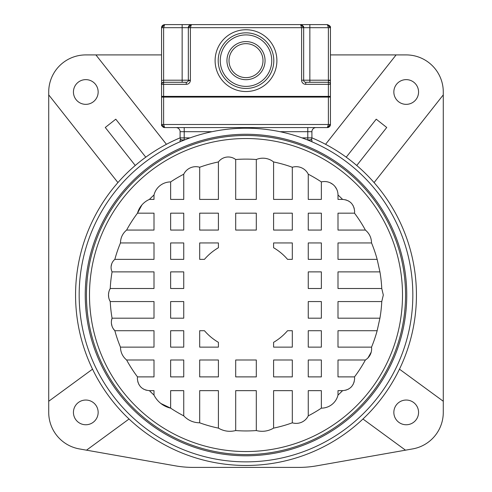 <?xml version="1.0" encoding="UTF-8"?>
<svg xmlns="http://www.w3.org/2000/svg" width="492" height="492" viewBox="0 0 492 492"><rect width="100%" height="100%" fill="white"/><g stroke="black" fill="none" stroke-linecap="round" stroke-linejoin="round"><path stroke-width="0.74" d="M399.467 369.166L443.28 401.257L443.28 94.876L374.08 182.581M311.91 137.858A170.435 170.435 0 0 1 246 465.469A170.435 170.435 0 0 1 180.09 137.858M353.317 162.624L356.743 165.478L386.73 127.477L376.22 119.187L346.233 157.188L349.806 159.857M325.569 144.31L396.103 54.913L330.446 54.913M161.554 54.913L85.799 54.913A37.072 37.072 0 0 0 48.72 91.986L48.72 401.257L92.533 369.166M142.194 159.857L145.767 157.188L115.78 119.187L105.27 127.477L135.257 165.478L138.683 162.624M443.28 401.257L443.28 412.401A37.072 37.072 0 0 1 412.64 448.913L316.663 465.838A102.982 102.982 0 0 1 298.779 467.4L193.221 467.4A102.982 102.982 0 0 1 175.337 465.838L79.36 448.913A37.072 37.072 0 0 1 48.72 412.401L48.72 401.257M405.494 450.174L362.955 419.012M406.201 424.756A12.355 12.355 0 0 0 418.563 412.394A12.355 12.355 0 0 0 406.201 400.039A12.355 12.355 0 0 0 393.846 412.394A12.355 12.355 0 0 0 406.201 424.756M396.103 54.913L406.201 54.913A37.072 37.072 0 0 1 443.28 91.986L443.28 94.876M406.201 104.347A12.355 12.355 0 0 0 418.563 91.986A12.355 12.355 0 0 0 406.201 79.63A12.355 12.355 0 0 0 393.846 91.986A12.355 12.355 0 0 0 406.201 104.347M95.897 54.913L166.431 144.31M117.92 182.581L48.72 94.876M85.799 79.63A12.355 12.355 0 0 0 73.437 91.986A12.355 12.355 0 0 0 85.799 104.347A12.355 12.355 0 0 0 98.154 91.986A12.355 12.355 0 0 0 85.799 79.63M129.045 419.012L86.506 450.174M85.799 400.039A12.355 12.355 0 0 0 73.437 412.394A12.355 12.355 0 0 0 85.799 424.756A12.355 12.355 0 0 0 98.154 412.394A12.355 12.355 0 0 0 85.799 400.039M412.831 295.034A166.831 166.831 0 0 1 412.831 295.772A166.831 166.831 0 0 1 245.631 461.865A166.831 166.831 0 0 1 79.169 295.034A166.831 166.831 0 0 1 79.169 294.29A166.831 166.831 0 0 1 246.369 128.203A166.831 166.831 0 0 1 412.831 295.034A166.831 166.831 0 0 1 412.831 295.772A166.831 166.831 0 0 1 245.631 461.865A166.831 166.831 0 0 1 79.169 295.034M112.071 271.879A135.915 135.915 0 0 0 110.239 288.503L154.002 288.503L154.002 271.879L112.071 271.879A10.517 10.517 0 0 1 114.851 259.352L154.002 259.352L154.002 242.943L120.46 242.943A135.915 135.915 0 0 0 114.851 259.352M141.905 204.949L137.496 213.177A135.915 135.915 0 0 0 126.616 230.065L154.002 230.065L154.002 213.177L137.496 213.177A21.23 21.23 0 0 1 149.408 199.408L154.002 199.408L154.002 194.986A135.915 135.915 0 0 0 149.408 199.408M183.737 174.217A135.915 135.915 0 0 0 170.644 181.923L170.644 199.408L183.737 199.408L183.737 174.217A13.45 13.45 0 0 1 199.684 167.249L199.684 199.408L218.405 199.408L218.405 161.948A135.915 135.915 0 0 0 199.684 167.249M256.307 159.506A135.915 135.915 0 0 0 235.693 159.506L235.693 199.408L256.307 199.408L256.307 159.506A17.128 17.128 0 0 1 273.595 161.948L273.595 199.408L292.316 199.408L292.316 167.249A135.915 135.915 0 0 0 273.595 161.948M321.356 181.923A135.915 135.915 0 0 0 308.263 174.217L308.263 199.408L321.356 199.408L321.356 181.923A13.45 13.45 0 0 1 337.998 194.986L337.998 199.408L342.592 199.408A135.915 135.915 0 0 0 337.998 194.986M365.384 230.065A135.915 135.915 0 0 0 354.504 213.177L337.998 213.177L337.998 230.065L365.384 230.065C369.369 233.429 371.423 237.722 371.54 242.943L337.998 242.943L337.998 259.352L377.149 259.352A135.915 135.915 0 0 0 371.54 242.943M381.761 288.503A135.915 135.915 0 0 0 379.929 271.879L337.998 271.879L337.998 288.503L381.761 288.503L383.317 295.034L381.761 301.559L337.998 301.559L337.998 318.189L379.929 318.189L377.149 330.716L337.998 330.716L337.998 347.124L371.54 347.124L371.651 348.828C371.503 353.637 369.412 357.364 365.384 360.003L337.998 360.003L337.998 376.89L354.504 376.89L354.627 378.619C353.914 385.931 349.904 389.947 342.592 390.654L337.998 390.654L337.998 395.082A17.128 17.128 0 0 1 321.356 408.145L321.356 390.654L308.263 390.654L308.263 415.851A13.45 13.45 0 0 1 292.316 422.812L292.316 390.654L273.595 390.654L273.595 428.12C268.158 431.263 262.396 432.074 256.307 430.555L256.307 390.654L235.693 390.654L235.693 430.555C229.604 432.074 223.842 431.263 218.405 428.12L218.405 390.654L199.684 390.654L199.684 422.812C193.399 422.702 188.085 420.383 183.737 415.851L183.737 390.654L170.644 390.654L170.644 408.145A24.735 24.735 0 0 1 154.002 395.082L154.002 390.654L149.408 390.654C142.096 389.947 138.086 385.931 137.373 378.619L137.496 376.89L154.002 376.89L154.002 360.003L126.616 360.003C122.631 356.632 120.577 352.34 120.46 347.124L154.002 347.124L154.002 330.716L114.851 330.716A12.036 12.036 0 0 1 112.071 318.189L154.002 318.189L154.002 301.559L110.239 301.559A13.1 13.1 0 0 1 110.239 288.503L109.402 290.249M120.46 242.943C120.577 237.722 122.631 233.429 126.616 230.065M377.149 259.352L379.929 271.879M342.592 199.408C349.904 200.121 353.914 204.131 354.627 211.449L354.504 213.177M292.316 167.249A13.45 13.45 0 0 1 308.263 174.217M218.405 161.948A12.257 12.257 0 0 1 235.693 159.506M154.002 194.986A17.128 17.128 0 0 1 170.644 181.923M183.737 230.065L183.737 213.177L170.644 213.177L170.644 230.065L183.737 230.065M218.405 230.065L218.405 213.177L199.684 213.177L199.684 230.065L218.405 230.065M256.307 230.065L256.307 213.177L235.693 213.177L235.693 230.065L256.307 230.065M292.316 230.065L292.316 213.177L273.595 213.177L273.595 230.065L292.316 230.065M321.356 230.065L321.356 213.177L308.263 213.177L308.263 230.065L321.356 230.065M183.737 259.352L183.737 242.943L170.644 242.943L170.644 259.352L183.737 259.352M170.644 271.879L170.644 288.503L183.737 288.503L183.737 271.879L170.644 271.879M308.263 271.879L308.263 288.503L321.356 288.503L321.356 271.879L308.263 271.879M321.356 259.352L321.356 242.943L308.263 242.943L308.263 259.352L321.356 259.352M183.737 318.189L183.737 301.559L170.644 301.559L170.644 318.189L183.737 318.189M321.356 318.189L321.356 301.559L308.263 301.559L308.263 318.189L321.356 318.189M183.737 347.124L183.737 330.716L170.644 330.716L170.644 347.124L183.737 347.124M321.356 347.124L321.356 330.716L308.263 330.716L308.263 347.124L321.356 347.124M183.737 376.89L183.737 360.003L170.644 360.003L170.644 376.89L183.737 376.89M218.405 376.89L218.405 360.003L199.684 360.003L199.684 376.89L218.405 376.89M256.307 376.89L256.307 360.003L235.693 360.003L235.693 376.89L256.307 376.89M292.316 376.89L292.316 360.003L273.595 360.003L273.595 376.89L292.316 376.89M321.356 376.89L321.356 360.003L308.263 360.003L308.263 376.89L321.356 376.89M273.595 242.943L273.595 247.734A54.76 54.76 0 0 1 287.543 259.352L292.316 259.352L292.316 242.943L273.595 242.943M292.316 330.716L287.543 330.716A54.76 54.76 0 0 1 273.595 342.334L273.595 347.124L292.316 347.124L292.316 330.716M199.684 259.352L204.457 259.352A54.76 54.76 0 0 1 218.405 247.734L218.405 242.943L199.684 242.943L199.684 259.352M218.405 347.124L218.405 342.334A54.76 54.76 0 0 1 204.457 330.716L199.684 330.716L199.684 347.124L218.405 347.124M337.85 192.975L337.666 192.009M336.669 189.149L335.04 186.573M332.856 184.408L330.249 182.803M324.345 181.536L323.718 181.56M345.698 199.82L348.68 201.062M350.587 202.446L351.288 203.128M352.985 205.373L354.215 208.337M89.489 293.964A156.511 156.511 0 0 1 246.535 138.523A156.511 156.511 0 0 1 402.511 295.034A156.511 156.511 0 0 1 402.511 296.104A156.511 156.511 0 0 1 245.465 451.545A156.511 156.511 0 0 1 89.489 295.034A156.511 156.511 0 0 1 89.489 293.964M108.818 292.162L108.511 294.407M108.498 294.72L108.695 297.291M111.45 270.188L111.241 269.259M111.118 266.504L111.715 263.817M112.988 261.375L113.431 260.791M111.45 320.809L112.071 318.189A135.915 135.915 0 0 1 110.239 301.559L109.292 299.53M337.998 395.082A135.915 135.915 0 0 0 342.592 390.654M308.263 415.851A135.915 135.915 0 0 0 321.356 408.145M273.595 428.12A135.915 135.915 0 0 0 292.316 422.812M235.693 430.555A135.915 135.915 0 0 0 256.307 430.555M199.684 422.812A135.915 135.915 0 0 0 218.405 428.12M160.853 403.483L170.644 408.145A135.915 135.915 0 0 0 183.737 415.851M149.408 390.654A135.915 135.915 0 0 0 154.002 395.082M146.302 390.248L143.32 389M141.413 387.616L140.712 386.94M139.015 384.689L137.785 381.731M126.616 360.003A135.915 135.915 0 0 0 137.496 376.89M113.178 328.588L114.851 330.716A135.915 135.915 0 0 0 120.46 347.124M112.016 326.147L111.432 323.508M379.929 318.189A135.915 135.915 0 0 0 381.761 301.559M371.54 347.124A135.915 135.915 0 0 0 377.149 330.716M371.232 352.112L367.967 357.93M354.504 376.89A135.915 135.915 0 0 0 365.384 360.003M354.215 381.731L352.973 384.707M351.503 386.706L350.87 387.358M348.656 389.018L345.698 390.248M330.446 80.208L330.446 27.687L327.358 24.6L330.446 27.687L303.669 27.687L300.907 24.618M330.446 84.329L330.446 80.485L328.385 80.725L328.385 80.208L328.385 82.269A2.06 2.06 0 0 1 330.446 84.329L328.385 84.329L328.385 82.269A2.06 2.06 0 0 1 330.446 84.329L330.446 96.377A0.307 0.307 0 0 1 330.138 96.69A0.307 0.307 0 0 0 330.446 96.377L328.385 96.377L328.385 84.329L305.729 84.329L305.729 82.269L328.385 82.269L305.729 82.269A2.06 2.06 0 0 1 303.669 80.208L303.669 27.687A3.087 3.087 0 0 0 303.404 26.427A3.087 3.087 0 0 1 303.669 27.687L303.669 80.208L328.385 80.208L328.385 27.687L327.358 24.6L300.581 24.6L301.608 27.687L190.392 27.687L191.419 24.6L190.392 27.687L190.392 80.208L188.331 80.208L188.331 27.687L163.615 27.687L164.642 24.6L300.581 24.6A3.087 3.087 0 0 1 302.149 25.024A3.087 3.087 0 0 0 300.581 24.6C302.974 25.547 304.001 26.562 303.669 27.644M310.778 82.269L323.342 82.269L310.778 82.269M164.42 127.576L161.554 124.494L163.615 124.494L163.615 97.102L330.446 97.102A0.412 0.412 0 0 0 330.034 96.69A0.412 0.412 0 0 1 330.446 97.102L330.446 124.494L327.358 127.582L328.385 124.494L328.385 96.69L330.138 96.69L161.862 96.69L163.615 96.69L161.966 96.69L163.615 96.69L163.615 97.102L161.554 97.102A0.412 0.412 0 0 1 161.966 96.69A0.412 0.412 0 0 0 161.554 97.102L161.683 125.374M303.662 27.46L303.669 80.208L301.608 80.196A4.12 4.12 -134.6 0 0 305.729 84.329M190.601 24.711L191.419 24.6A3.087 3.087 0 0 0 188.473 26.771A3.087 3.087 0 0 1 191.419 24.6L188.331 27.687L190.392 27.687M188.264 80.725L190.379 80.485A4.12 4.12 0 0 1 186.271 84.329L163.615 84.329L163.615 96.377L161.554 96.377A0.307 0.307 0 0 0 161.862 96.69A0.307 0.307 0 0 1 161.554 96.377L161.554 84.316A2.06 2.06 0 0 1 163.615 82.269L186.271 82.269A2.06 2.06 0 0 0 188.331 80.208A2.06 2.06 0 0 1 186.271 82.269A2.06 2.06 0 0 0 188.331 80.208L182.151 80.208L182.151 24.6M161.973 26.137L164.642 24.6L161.554 27.687L161.653 26.906M163.596 80.208L182.151 80.208L182.151 82.269L163.615 82.269L163.615 84.329L161.554 84.329L161.554 27.687L182.151 27.687M161.554 80.491L163.615 80.208L163.615 27.687M246 77.638A16.992 16.992 0 0 0 262.992 60.344A16.992 16.992 0 0 0 245.397 43.665A16.992 16.992 0 0 0 229.008 60.946A16.992 16.992 0 0 0 246.603 77.625A16.992 16.992 0 0 0 262.992 60.344A16.992 16.992 0 0 0 246 43.653M246.424 32.841A27.804 27.804 0 0 1 273.804 60.854A27.804 27.804 0 0 1 245.576 88.443A27.804 27.804 0 0 1 218.196 60.43A27.804 27.804 0 0 1 246.424 32.841A27.804 27.804 0 0 0 218.196 60.43A27.804 27.804 0 0 0 246 88.449A27.804 27.804 0 0 0 273.804 60.854A27.804 27.804 0 0 0 246 32.841A27.804 27.804 0 0 0 218.196 60.43A27.804 27.804 0 0 0 246 88.449A27.804 27.804 0 0 0 273.804 60.854A27.804 27.804 0 0 0 246.424 32.841M163.615 80.208L163.615 82.269C161.597 83.357 160.915 84.04 161.554 84.323A2.06 2.06 0 0 1 163.615 82.269L163.615 82.269A2.06 2.06 -35.5 0 0 161.579 83.997M163.073 127.151L163.805 127.465M327.875 127.157L327.358 127.582L164.642 127.582L163.615 124.494L330.446 124.494M328.189 127.471L328.951 127.139M329.646 126.567L330.101 125.909M330.372 125.159L330.446 124.593M307.789 127.582L307.789 131.702L311.91 131.702A4.12 4.12 0 0 1 316.03 127.582A4.12 4.12 0 0 0 311.91 131.702L311.91 137.883A2.06 2.06 29.3 0 1 309.849 139.943A2.06 2.06 29.3 0 0 311.91 137.883L307.789 137.883L307.789 131.702L280.003 131.702M184.525 139.943L180.09 139.943L180.09 141.77M311.91 141.77L311.91 139.943L307.475 139.943M189.998 137.883L180.09 137.883A2.06 2.06 -25.2 0 0 182.151 139.943A2.06 2.06 -25.2 0 1 180.09 137.883L180.09 131.702A4.12 4.12 0 0 0 175.97 127.582A4.12 4.12 0 0 1 180.09 131.702L184.211 131.702L184.211 140.066M406.755 295.747A160.755 160.755 0 0 0 406.755 295.034A160.755 160.755 0 0 0 246.357 134.279A160.755 160.755 0 0 0 85.245 294.321A160.755 160.755 0 0 0 85.245 295.034A160.755 160.755 0 0 0 245.643 455.789A160.755 160.755 0 0 0 406.755 295.747M405.549 295.034A159.549 159.549 0 0 1 246.375 454.583A159.549 159.549 0 0 1 86.451 295.778A159.549 159.549 0 0 1 86.451 295.034A159.549 159.549 0 0 1 245.625 135.484A159.549 159.549 0 0 1 405.549 294.29A159.549 159.549 0 0 1 405.549 295.034M328.385 80.208L330.163 80.208M328.385 82.269L328.385 80.725M328.385 96.69L328.385 96.377L163.615 96.377L163.615 96.69M330.138 96.69A0.307 0.307 0 0 0 330.446 96.377M301.608 80.196L301.608 27.687L303.669 27.687M245.963 29.748A30.898 30.898 0 0 0 215.109 60.442A30.898 30.898 0 0 0 246.037 91.537A30.898 30.898 0 0 0 276.891 60.848A30.898 30.898 0 0 0 245.963 29.748M309.849 24.6L309.849 82.269M186.271 84.329L186.271 82.269M246 79.698A19.053 19.053 0 0 0 265.053 60.645A19.053 19.053 0 0 0 246 41.592A19.053 19.053 0 0 0 226.947 60.645A19.053 19.053 0 0 0 246 79.698M246 34.901A25.744 25.744 0 0 1 271.744 60.645A25.744 25.744 0 0 1 246 86.389A25.744 25.744 0 0 1 220.256 60.645A25.744 25.744 0 0 1 246 34.901M329.947 80.208L328.558 80.208M330.446 97.102A0.412 0.412 0 0 0 330.034 96.69M307.789 140.066L307.789 137.883L302.002 137.883M184.211 127.582L184.211 131.702L211.997 131.702M330.446 27.65C330.778 26.562 329.751 25.547 327.358 24.6M190.527 24.729L189.863 25.024M188.602 26.427L188.399 27.023M188.362 27.232L188.331 27.644M164.642 24.6C162.729 24.907 161.696 25.922 161.554 27.65M161.554 124.537C161.216 125.608 162.243 126.622 164.642 127.582M327.358 127.582C329.283 127.262 330.31 126.247 330.446 124.537M281.067 97.053L281.436 96.69M202.802 97.053L203.171 96.69"/></g></svg>
